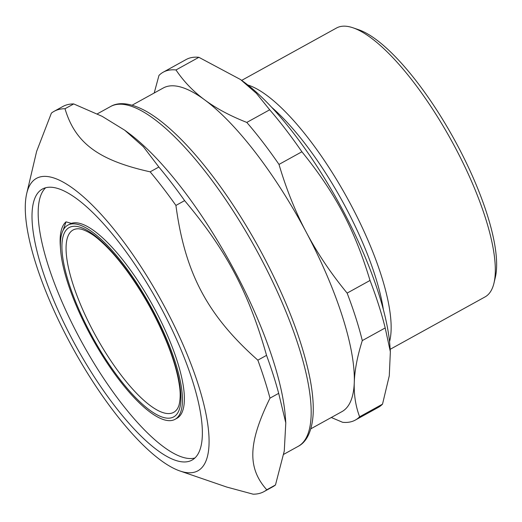 <?xml version="1.0" encoding="UTF-8"?>
<svg xmlns="http://www.w3.org/2000/svg" width="522" height="522" viewBox="0 0 522 522"><rect width="100%" height="100%" fill="white"/><g stroke="black" fill="none" stroke-linecap="round" stroke-linejoin="round"><path stroke-width="0.78" d="M45.655 187.763A154.799 46.53 -118.9 0 0 82.626 343.672A154.799 46.53 -118.9 0 0 194.889 458.009M175.04 419.329L176.971 418.266A110.905 33.336 -118.9 0 0 153.957 307.654A110.905 33.336 -118.9 0 0 71.377 223.377L66.033 221.837L63.162 230.163A110.905 33.336 61.1 0 1 67.821 225.158A110.905 33.336 61.1 0 1 150.61 306.133A110.905 33.336 61.1 0 1 175.04 419.329A110.905 33.336 61.1 0 1 121.345 382.704A110.905 33.336 61.1 0 1 67.736 282.813A110.905 33.336 61.1 0 1 60.585 249.699A110.905 33.336 61.1 0 1 63.162 230.163M66.033 221.83A114.905 34.537 -118.9 0 0 60.317 246.012L60.585 249.699M150.61 405.842A104.126 31.3 61.1 0 1 79.253 301.435A104.126 31.3 61.1 0 1 78.848 228.793L81.295 229.158C87.461 231.083 93.608 234.802 99.728 240.316C108.406 247.846 117.509 258.07 127.029 270.99C143.55 293.769 157.083 318.231 167.621 344.376C173.689 359.775 177.584 373.269 179.3 384.864C180.612 392.766 180.462 399.728 178.85 405.751L177.839 408.06A104.126 31.3 61.1 0 1 150.61 405.842M310.825 428.81L341.956 411.617A184.84 55.56 -118.9 0 0 354.281 382.378A184.84 55.56 -118.9 0 0 306.381 232.453A184.84 55.56 -118.9 0 0 204.702 99.885A184.84 55.56 -118.9 0 0 163.255 88.003L132.125 105.196M198.882 57.309L240.551 79.553L256.387 93.334L269.691 109.79L246.795 122.429C230.085 115.838 216.049 108.322 204.702 99.885C193.31 91.467 183.737 81.491 175.986 69.955L198.882 57.309A198.699 59.723 -118.9 0 0 186.132 59.534L163.236 72.18A198.699 59.723 -118.9 0 0 158.956 75.449L154.205 93.001M301.892 151.778C335.222 192.859 354.608 229.478 370.026 280.458L347.13 293.103C330.876 273.345 317.298 253.124 306.381 232.453C295.413 211.802 286.284 189.121 278.996 164.417L301.892 151.778A198.699 59.723 -118.9 0 0 269.691 109.79M385.197 327.947L390.358 351.782L389.281 375.794L382.522 404.145L359.625 416.791C355.613 406.096 353.825 394.625 354.281 382.378C354.686 370.157 357.361 356.226 362.301 340.585L385.197 327.947A198.699 59.723 -118.9 0 0 370.026 280.458M331.3 417.502L342.595 422.291A198.699 59.723 -118.9 0 0 355.338 420.06A198.699 59.723 -118.9 0 0 359.625 416.791M175.986 69.955A198.699 59.723 -118.9 0 0 163.236 72.18M355.338 420.06L378.235 407.421A198.699 59.723 -118.9 0 0 382.522 404.145M362.301 340.585A198.699 59.723 -118.9 0 0 347.13 293.103M278.996 164.417A198.699 59.723 -118.9 0 0 246.795 122.429M390.182 349.303L485.042 296.92A153.599 46.171 -118.9 0 0 493.995 283.035L495.352 277.28A148.979 44.781 -118.9 0 0 453.846 138.682A148.979 44.781 -118.9 0 0 358.653 29.734L353.061 27.816A153.599 46.171 -118.9 0 0 336.54 27.999L241.679 80.381M493.995 283.035A153.599 46.171 -118.9 0 0 451.204 140.144A153.599 46.171 -118.9 0 0 353.061 27.816M389.549 341.662A153.599 46.171 -118.9 0 0 347.039 197.668A153.599 46.171 -118.9 0 0 247.813 84.988M383.357 309.539A148.979 44.781 -118.9 0 0 271.694 107.336M390.358 351.782L389.96 346.275A180.025 54.112 -118.9 0 0 244.133 82.182L240.551 79.553M71.377 223.377L67.821 225.158M285.795 422.872L284.268 451.034L275.472 484.977L266.768 489.786C247.226 467.921 248.107 442.891 269.985 398.156L278.683 393.347L285.795 422.872L285.403 417.463A194.08 58.334 -118.9 0 0 128.184 132.758L124.745 130.226L143.426 146.793L158.858 167.027L150.153 171.836C98.501 160.339 75.246 143.1 65.009 108.733L73.713 103.93L102.195 116.36L124.745 130.226M257.842 360.16C207.358 315.366 184.984 273.097 175.921 205.433L184.618 200.624C226.352 250.253 248.733 292.522 266.546 355.358L257.842 360.16A217.185 65.283 -118.9 0 1 269.985 398.156M179.959 470.988A167.014 50.203 -118.9 0 0 195.215 471.96A167.014 50.203 -118.9 0 0 150.205 281.423A167.014 50.203 -118.9 0 0 26.72 193.486A167.014 50.203 -118.9 0 0 73.243 348.859A167.014 50.203 -118.9 0 0 179.959 470.988L226.783 487.065L253.137 494.184A217.185 65.283 -118.9 0 0 260.543 493.101A217.185 65.283 -118.9 0 0 264.06 491.58A217.185 65.283 -118.9 0 0 266.768 489.786M65.009 108.733A217.185 65.283 -118.9 0 0 54.092 111.336A217.185 65.283 -118.9 0 0 51.384 113.13L36.625 151.393L26.72 193.486M73.713 103.93A217.185 65.283 -118.9 0 0 62.79 106.527L54.092 111.336M184.618 200.624A217.185 65.283 -118.9 0 0 158.858 167.027M175.921 205.433A217.185 65.283 -118.9 0 0 150.153 171.836M264.06 491.58L272.765 486.778A217.185 65.283 -118.9 0 0 275.472 484.977M278.683 393.347A217.185 65.283 -118.9 0 0 266.546 355.358M189.512 461.187A154.799 46.53 -118.9 0 0 192.018 460.104A154.799 46.53 -118.9 0 0 157.918 302.094A154.799 46.53 -118.9 0 0 42.354 189.075A154.799 46.53 -118.9 0 0 74.287 343.111A154.799 46.53 -118.9 0 0 189.512 461.187M149.729 410.161A108.132 32.501 -118.9 0 0 152.62 311.582A108.132 32.501 -118.9 0 0 61.942 244.994A108.132 32.501 -118.9 0 0 149.729 410.161M298.199 446.336C305.174 442.806 311.797 433.71 313.109 414.722C313.696 404.472 312.665 392.472 310.016 378.718C302.708 342.308 287.231 301.566 263.577 256.485C237.262 206.601 203.534 159.856 173.911 132.392C163.888 123.035 154.46 115.891 145.625 110.964C128.451 101.653 117.163 102.56 110.56 106.54A194.08 58.334 61.1 0 1 260.843 258.214A194.08 58.334 61.1 0 1 298.199 446.336L283.687 454.349M110.56 106.54L97.262 113.887"/></g></svg>
